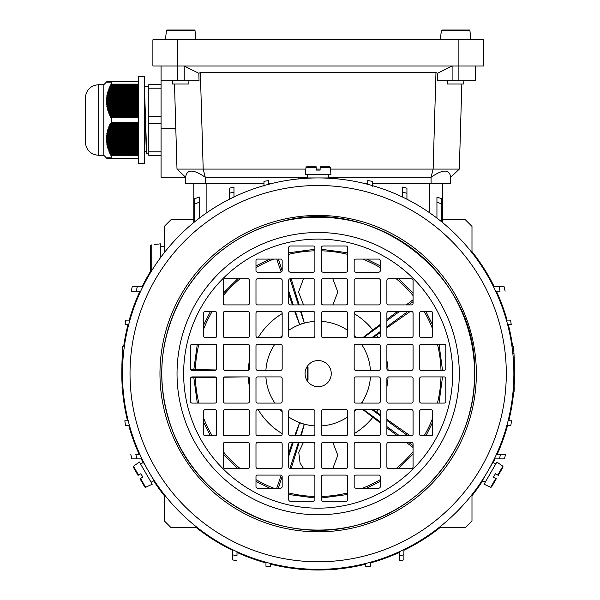 <?xml version="1.0" encoding="UTF-8"?>
<svg xmlns="http://www.w3.org/2000/svg" width="600" height="600" viewBox="0 0 600 600"><rect width="100%" height="100%" fill="white"/><g stroke="black" fill="none" stroke-linecap="round" stroke-linejoin="round"><path stroke-width="0.9" d="M193.8 219.817L170.887 219.817L164.34 226.365L164.34 252.63M164.34 494.64L164.34 520.912L170.887 527.452L197.16 527.452M439.162 527.452L465.435 527.452L471.982 520.912L471.982 494.64M504.472 458.888A366.548 366.548 0 0 0 505.537 454.312L500.505 454.312L505.537 454.312A366.548 366.548 0 0 1 504.472 458.888L494.325 458.888M139.852 454.312L135.817 454.312A361.635 361.635 0 0 0 136.898 458.888L141.998 458.888M136.898 458.888L131.85 458.888A366.548 366.548 0 0 1 130.785 454.312A366.548 366.548 0 0 0 131.85 458.888M193.8 222.525L193.8 183.817M442.522 183.817L442.522 222.525M132.285 286.582A366.548 366.548 0 0 0 131.197 291.165L136.238 291.165L131.197 291.165A366.548 366.548 0 0 1 132.285 286.582L142.882 286.582M495.645 291.165L500.085 291.165A361.635 361.635 0 0 0 498.982 286.582L493.44 286.582M498.982 286.582L504.037 286.582A366.548 366.548 0 0 1 505.125 291.165A366.548 366.548 0 0 0 504.037 286.582M403.905 549.562L403.905 559.83A366.548 366.548 0 0 1 399.322 560.903L399.322 555.862L399.322 560.903A366.548 366.548 0 0 0 403.905 559.83M304.087 568.838L304.087 569.73L304.087 568.838M299.505 569.528A366.548 366.548 0 0 0 304.087 569.73A366.548 366.548 0 0 1 299.505 569.528L299.505 568.455M336.817 568.455L336.817 569.528A366.548 366.548 0 0 1 332.235 569.73L332.235 568.838L332.235 569.73A366.548 366.548 0 0 0 336.817 569.528M232.417 549.562L232.417 554.775A361.635 361.635 0 0 0 237 555.862L237 551.722M232.417 559.83A366.548 366.548 0 0 0 237 560.903A366.548 366.548 0 0 1 232.417 559.83L232.417 554.775M270.54 563.467L270.54 566.895L270.54 563.467M265.965 566.265A366.548 366.548 0 0 0 270.54 566.895A366.548 366.548 0 0 1 265.965 566.265L265.965 562.252M399.322 551.722L399.322 555.862A361.635 361.635 0 0 0 403.905 554.775M365.782 563.467L365.782 566.895L365.782 563.467M370.365 562.252L370.365 566.265A366.548 366.548 0 0 1 365.782 566.895A366.548 366.548 0 0 0 370.365 566.265M137.34 286.582A361.635 361.635 0 0 0 136.238 291.165L140.678 291.165M128.67 324.712L125.078 324.712L128.67 324.712M125.722 320.13A366.548 366.548 0 0 0 125.078 324.712A366.548 366.548 0 0 1 125.722 320.13L129.907 320.13M507.653 324.712L511.245 324.712L507.653 324.712M506.415 320.13L510.6 320.13A366.548 366.548 0 0 1 511.245 324.712A366.548 366.548 0 0 0 510.6 320.13M122.4 352.688L122.347 353.61M122.58 349.673L122.67 348.397L122.58 349.673M122.812 346.403L122.34 353.67L123.472 353.67M122.183 356.895L121.882 365.782L122.123 358.252L123.06 358.252L122.123 358.252L121.882 365.782L122.61 365.782M122.235 355.733L122.205 356.347M121.882 365.782L122.123 358.178M122.145 357.735L122.167 357.202M122.19 356.685L122.212 356.13M122.257 355.207L122.288 354.63M122.34 353.67A366.548 366.548 0 0 0 122.123 358.252A366.548 366.548 0 0 1 122.34 353.67L122.227 355.965M124.395 346.147L122.828 346.147M129.405 425.347L125.46 425.347A366.548 366.548 0 0 1 124.837 420.765L128.212 420.765L124.837 420.765A366.548 366.548 0 0 0 125.46 425.347M123.3 391.8L122.25 391.8A366.548 366.548 0 0 1 122.047 387.217L122.925 387.217L122.047 387.217A366.548 366.548 0 0 0 122.25 391.8M514.072 391.8A366.548 366.548 0 0 0 514.275 387.217L513.398 387.217L514.275 387.217A366.548 366.548 0 0 1 514.072 391.8L513.023 391.8M510.862 425.347A366.548 366.548 0 0 0 511.485 420.765L508.11 420.765L511.485 420.765A366.548 366.548 0 0 1 510.862 425.347L506.918 425.347M511.928 346.147L513.495 346.147L513.982 353.67A366.548 366.548 0 0 1 514.2 358.252L514.2 358.178M513.923 352.688L513.975 353.61M513.743 349.673L513.653 348.397L513.743 349.673M512.85 353.67L513.982 353.67A366.548 366.548 0 0 1 514.2 358.252L513.263 358.252L514.2 358.252L514.44 365.782L514.118 356.347M514.14 356.895L513.982 353.67M514.178 357.735L514.155 357.202M514.132 356.685L514.11 356.13M514.065 355.207L514.035 354.63M514.44 365.782L513.713 365.782M499.425 458.888A361.635 361.635 0 0 0 500.505 454.312L496.47 454.312M471.982 252.63L471.982 226.365L465.435 219.817L442.522 219.817M441.525 203.873A361.635 361.635 0 0 0 436.942 202.245L436.942 197.055A366.548 366.548 0 0 1 441.525 198.66L441.525 221.708M436.942 202.245L436.942 218.1M199.38 202.245A361.635 361.635 0 0 0 194.798 203.873L194.798 198.66A366.548 366.548 0 0 1 199.38 197.055L199.38 218.1M194.798 203.873L194.798 221.708M333.165 178.5L333.165 177.578A366.548 366.548 0 0 1 337.748 177.795L337.748 178.913M263.985 186.262L263.985 181.297A366.548 366.548 0 0 1 268.56 180.645L268.56 184.32M406.935 193.245A361.635 361.635 0 0 0 402.353 192.12L402.353 187.072A366.548 366.548 0 0 1 406.935 188.183L406.935 199.222M402.353 192.12L402.353 196.965M298.575 178.913L298.575 177.795A366.548 366.548 0 0 1 303.157 177.578L303.157 178.5M367.763 184.32L367.763 180.645A366.548 366.548 0 0 1 372.345 181.297L372.345 186.262M233.97 192.12A361.635 361.635 0 0 0 229.388 193.245L229.388 188.183A366.548 366.548 0 0 1 233.97 187.072L233.97 196.965M229.388 193.245L229.388 199.222M306.825 380.183L308.017 380.183L308.017 367.087L306.825 367.087M198.877 344.183A122.865 122.865 0 0 0 195.36 369.63L190.748 369.548M273.72 259.087A122.865 122.865 0 0 0 255.983 267.668M240.135 278.73A122.865 122.865 0 0 0 223.252 295.612M212.19 311.452A122.865 122.865 0 0 0 203.618 329.197M216.157 377.325L195.36 377.647A122.865 122.865 0 0 0 198.877 403.088M203.618 418.08A122.865 122.865 0 0 0 212.19 435.817M223.252 451.665A122.865 122.865 0 0 0 240.135 468.548M255.983 479.603A122.865 122.865 0 0 0 273.72 488.183M195.36 377.647L193.83 377.715L197.303 403.088M413.07 295.612A122.865 122.865 0 0 0 396.188 278.73M380.34 267.668A122.865 122.865 0 0 0 362.603 259.087M347.618 254.355A122.865 122.865 0 0 0 321.435 250.815M314.888 250.815A122.865 122.865 0 0 0 288.705 254.355M424.132 435.817A122.865 122.865 0 0 0 432.705 418.08M437.445 403.088A122.865 122.865 0 0 0 440.985 376.913M440.985 370.365A122.865 122.865 0 0 0 437.445 344.183M432.705 329.197A122.865 122.865 0 0 0 424.132 311.452M243.015 370.365L223.95 370.072M216.157 369.952L195.36 369.63M282.165 313.635A69.975 69.975 0 0 0 258.157 337.635M249.435 360.495A69.975 69.975 0 0 0 248.265 370.298M292.418 304.913L288.705 294.06M281.175 272.048L276.743 259.087M248.265 376.98A69.975 69.975 0 0 0 249.435 386.783M258.157 409.635A69.975 69.975 0 0 0 282.165 433.635M243.015 376.913L223.95 377.205M292.418 442.365L288.705 453.217M281.175 475.23L276.743 488.183M303.525 304.913L298.515 292.035L303.532 278.73M332.798 278.73L337.815 291.983L332.925 304.763M362.858 337.635L372.832 329.97A69.975 69.975 0 0 0 354.165 313.635M372.832 329.97L380.34 324.337M386.888 319.425L397.507 311.452M406.23 304.913L413.07 299.775M299.205 304.913L291.142 278.73M378.165 337.635A69.975 69.975 0 0 0 376.59 335.13L380.34 332.49M386.888 327.885L410.257 311.452M372.998 409.635L376.59 412.14A69.975 69.975 0 0 0 378.165 409.635M386.888 386.783A69.975 69.975 0 0 0 388.058 376.98M388.058 370.298A69.975 69.975 0 0 0 386.888 360.495M376.59 412.14L380.34 414.78M386.888 419.385L410.257 435.817M193.83 377.73L190.748 377.73M288.705 492.915A122.865 122.865 0 0 0 314.888 496.455M321.435 496.455A122.865 122.865 0 0 0 347.618 492.915M362.603 488.183A122.865 122.865 0 0 0 380.34 479.603M396.188 468.548A122.865 122.865 0 0 0 413.07 451.665M354.165 433.635A69.975 69.975 0 0 0 372.832 417.308L380.34 422.94M332.798 442.365L337.808 455.235L332.79 468.548M303.525 468.548L300.06 463.065L298.755 452.265L303.39 442.515M299.205 442.365L291.142 468.548M386.888 427.853L397.507 435.817M406.23 442.365L413.07 447.495M314.888 321.375A52.365 52.365 0 0 0 288.705 330.345M282.165 335.61A52.365 52.365 0 0 0 280.132 337.635M274.868 344.183A52.365 52.365 0 0 0 265.897 370.365M265.897 376.913A52.365 52.365 0 0 0 274.868 403.088M280.132 409.635A52.365 52.365 0 0 0 282.165 411.66M288.705 416.933A52.365 52.365 0 0 0 314.888 425.895M321.435 425.895A52.365 52.365 0 0 0 347.618 416.933M354.165 411.66A52.365 52.365 0 0 0 356.19 409.635M361.455 403.088A52.365 52.365 0 0 0 370.425 376.913M370.425 370.365A52.365 52.365 0 0 0 361.455 344.183M356.19 337.635A52.365 52.365 0 0 0 354.165 335.61M347.618 330.345A52.365 52.365 0 0 0 321.435 321.375M362.88 344.183L362.032 344.798A52.5 52.5 0 0 0 361.62 344.183M362.032 344.798L363.188 344.183M372.998 337.635L376.59 335.13M361.62 403.088A52.5 52.5 0 0 0 362.032 402.472L363.188 403.088M362.858 409.635L372.832 417.308M295.38 435.817L299.618 422.752A52.5 52.5 0 0 0 304.29 424.268L301.2 435.817M299.618 422.752L294.668 435.817M300.54 311.452L304.29 323.002A52.5 52.5 0 0 0 299.618 324.517L294.668 311.452M304.29 323.002L301.2 311.452M307.365 380.183L307.365 367.087M413.07 445.627L408.577 442.365M399.57 435.817L386.888 426.6M380.34 421.845L363.532 409.635M407.925 435.817L386.888 420.533M380.34 415.778L371.888 409.635M362.88 403.088L362.032 402.472M407.925 311.452L386.888 326.737M380.34 331.493L371.888 337.635M413.07 301.65L408.577 304.913M399.57 311.452L386.888 320.67M380.34 325.425L363.532 337.635M289.92 278.782L298.41 304.913M278.362 259.087L282.15 270.743M288.705 290.925L293.25 304.913M295.38 311.452L299.618 324.517M278.362 488.183L282.15 476.528M288.705 456.345L293.25 442.365M289.92 468.487L298.41 442.365M300.54 435.817L304.29 424.268M388.522 370.365A1.635 1.635 0 0 1 386.888 368.73L386.888 345.817A1.635 1.635 0 0 1 388.522 344.183L411.435 344.183A1.635 1.635 0 0 1 413.07 345.817L413.07 368.73A1.635 1.635 0 0 1 411.435 370.365L388.522 370.365M255.983 313.087L255.983 336A1.635 1.635 0 0 0 257.618 337.635L280.522 337.635A1.635 1.635 0 0 0 282.165 336L282.165 313.087A1.635 1.635 0 0 0 280.522 311.452L257.618 311.452A1.635 1.635 0 0 0 255.983 313.087M355.8 370.365A1.635 1.635 0 0 1 354.165 368.73L354.165 345.817A1.635 1.635 0 0 1 355.8 344.183L378.705 344.183A1.635 1.635 0 0 1 380.34 345.817L380.34 368.73A1.635 1.635 0 0 1 378.705 370.365L355.8 370.365M419.618 378.548L419.618 401.452A1.635 1.635 0 0 0 421.252 403.088L444.165 403.088A1.635 1.635 0 0 0 445.8 401.452L445.8 378.548A1.635 1.635 0 0 0 444.165 376.913L421.252 376.913A1.635 1.635 0 0 0 419.618 378.548M255.983 345.817L255.983 368.73A1.635 1.635 0 0 0 257.618 370.365L280.522 370.365A1.635 1.635 0 0 0 282.165 368.73L282.165 345.817A1.635 1.635 0 0 0 280.522 344.183L257.618 344.183A1.635 1.635 0 0 0 255.983 345.817M421.252 370.365A1.635 1.635 0 0 1 419.618 368.73L419.618 345.817A1.635 1.635 0 0 1 421.252 344.183L444.165 344.183A1.635 1.635 0 0 1 445.8 345.817L445.8 368.73A1.635 1.635 0 0 1 444.165 370.365L421.252 370.365M223.252 345.817L223.252 368.73A1.635 1.635 0 0 0 224.888 370.365L247.8 370.365A1.635 1.635 0 0 0 249.435 368.73L249.435 345.817A1.635 1.635 0 0 0 247.8 344.183L224.888 344.183A1.635 1.635 0 0 0 223.252 345.817M190.523 345.817L190.523 368.73A1.635 1.635 0 0 0 192.165 370.365L215.07 370.365A1.635 1.635 0 0 0 216.705 368.73L216.705 345.817A1.635 1.635 0 0 0 215.07 344.183L192.165 344.183A1.635 1.635 0 0 0 190.523 345.817M257.618 435.817A1.635 1.635 0 0 1 255.983 434.183L255.983 411.27A1.635 1.635 0 0 1 257.618 409.635L280.522 409.635A1.635 1.635 0 0 1 282.165 411.27L282.165 434.183A1.635 1.635 0 0 1 280.522 435.817L257.618 435.817M257.618 403.088A1.635 1.635 0 0 1 255.983 401.452L255.983 378.548A1.635 1.635 0 0 1 257.618 376.913L280.522 376.913A1.635 1.635 0 0 1 282.165 378.548L282.165 401.452A1.635 1.635 0 0 1 280.522 403.088L257.618 403.088M224.888 403.088A1.635 1.635 0 0 1 223.252 401.452L223.252 378.548A1.635 1.635 0 0 1 224.888 376.913L247.8 376.913A1.635 1.635 0 0 1 249.435 378.548L249.435 401.452A1.635 1.635 0 0 1 247.8 403.088L224.888 403.088M354.165 378.548L354.165 401.452A1.635 1.635 0 0 0 355.8 403.088L378.705 403.088A1.635 1.635 0 0 0 380.34 401.452L380.34 378.548A1.635 1.635 0 0 0 378.705 376.913L355.8 376.913A1.635 1.635 0 0 0 354.165 378.548M290.34 501.27A1.635 1.635 0 0 1 288.705 499.635L288.705 476.73A1.635 1.635 0 0 1 290.34 475.088L313.252 475.088A1.635 1.635 0 0 1 314.888 476.73L314.888 499.635A1.635 1.635 0 0 1 313.252 501.27L290.34 501.27M354.165 476.73L354.165 486.548A1.635 1.635 0 0 0 355.8 488.183L378.705 488.183A1.635 1.635 0 0 0 380.34 486.548L380.34 476.73A1.635 1.635 0 0 0 378.705 475.088L355.8 475.088A1.635 1.635 0 0 0 354.165 476.73M205.252 435.817A1.635 1.635 0 0 1 203.618 434.183L203.618 411.27A1.635 1.635 0 0 1 205.252 409.635L215.07 409.635A1.635 1.635 0 0 1 216.705 411.27L216.705 434.183A1.635 1.635 0 0 1 215.07 435.817L205.252 435.817M354.165 411.27L354.165 434.183A1.635 1.635 0 0 0 355.8 435.817L378.705 435.817A1.635 1.635 0 0 0 380.34 434.183L380.34 411.27A1.635 1.635 0 0 0 378.705 409.635L355.8 409.635A1.635 1.635 0 0 0 354.165 411.27M321.435 411.27L321.435 434.183A1.635 1.635 0 0 0 323.07 435.817L345.983 435.817A1.635 1.635 0 0 0 347.618 434.183L347.618 411.27A1.635 1.635 0 0 0 345.983 409.635L323.07 409.635A1.635 1.635 0 0 0 321.435 411.27M288.705 313.087L288.705 336A1.635 1.635 0 0 0 290.34 337.635L313.252 337.635A1.635 1.635 0 0 0 314.888 336L314.888 313.087A1.635 1.635 0 0 0 313.252 311.452L290.34 311.452A1.635 1.635 0 0 0 288.705 313.087M255.983 280.365L255.983 303.27A1.635 1.635 0 0 0 257.618 304.913L280.522 304.913A1.635 1.635 0 0 0 282.165 303.27L282.165 280.365A1.635 1.635 0 0 0 280.522 278.73L257.618 278.73A1.635 1.635 0 0 0 255.983 280.365M288.705 247.635L288.705 270.548A1.635 1.635 0 0 0 290.34 272.183L313.252 272.183A1.635 1.635 0 0 0 314.888 270.548L314.888 247.635A1.635 1.635 0 0 0 313.252 246L290.34 246A1.635 1.635 0 0 0 288.705 247.635M355.8 304.913A1.635 1.635 0 0 1 354.165 303.27L354.165 280.365A1.635 1.635 0 0 1 355.8 278.73L378.705 278.73A1.635 1.635 0 0 1 380.34 280.365L380.34 303.27A1.635 1.635 0 0 1 378.705 304.913L355.8 304.913M388.522 304.913A1.635 1.635 0 0 1 386.888 303.27L386.888 280.365A1.635 1.635 0 0 1 388.522 278.73L411.435 278.73A1.635 1.635 0 0 1 413.07 280.365L413.07 303.27A1.635 1.635 0 0 1 411.435 304.913L388.522 304.913M255.983 260.73L255.983 270.548A1.635 1.635 0 0 0 257.618 272.183L280.522 272.183A1.635 1.635 0 0 0 282.165 270.548L282.165 260.73A1.635 1.635 0 0 0 280.522 259.087L257.618 259.087A1.635 1.635 0 0 0 255.983 260.73M323.07 304.913A1.635 1.635 0 0 1 321.435 303.27L321.435 280.365A1.635 1.635 0 0 1 323.07 278.73L345.983 278.73A1.635 1.635 0 0 1 347.618 280.365L347.618 303.27A1.635 1.635 0 0 1 345.983 304.913L323.07 304.913M421.252 337.635A1.635 1.635 0 0 1 419.618 336L419.618 313.087A1.635 1.635 0 0 1 421.252 311.452L431.07 311.452A1.635 1.635 0 0 1 432.705 313.087L432.705 336A1.635 1.635 0 0 1 431.07 337.635L421.252 337.635M323.07 337.635A1.635 1.635 0 0 1 321.435 336L321.435 313.087A1.635 1.635 0 0 1 323.07 311.452L345.983 311.452A1.635 1.635 0 0 1 347.618 313.087L347.618 336A1.635 1.635 0 0 1 345.983 337.635L323.07 337.635M323.07 272.183A1.635 1.635 0 0 1 321.435 270.548L321.435 247.635A1.635 1.635 0 0 1 323.07 246L345.983 246A1.635 1.635 0 0 1 347.618 247.635L347.618 270.548A1.635 1.635 0 0 1 345.983 272.183L323.07 272.183M355.8 272.183A1.635 1.635 0 0 1 354.165 270.548L354.165 260.73A1.635 1.635 0 0 1 355.8 259.087L378.705 259.087A1.635 1.635 0 0 1 380.34 260.73L380.34 270.548A1.635 1.635 0 0 1 378.705 272.183L355.8 272.183M223.252 280.365L223.252 303.27A1.635 1.635 0 0 0 224.888 304.913L247.8 304.913A1.635 1.635 0 0 0 249.435 303.27L249.435 280.365A1.635 1.635 0 0 0 247.8 278.73L224.888 278.73A1.635 1.635 0 0 0 223.252 280.365M288.705 280.365L288.705 303.27A1.635 1.635 0 0 0 290.34 304.913L313.252 304.913A1.635 1.635 0 0 0 314.888 303.27L314.888 280.365A1.635 1.635 0 0 0 313.252 278.73L290.34 278.73A1.635 1.635 0 0 0 288.705 280.365M388.522 337.635A1.635 1.635 0 0 1 386.888 336L386.888 313.087A1.635 1.635 0 0 1 388.522 311.452L411.435 311.452A1.635 1.635 0 0 1 413.07 313.087L413.07 336A1.635 1.635 0 0 1 411.435 337.635L388.522 337.635M355.8 337.635A1.635 1.635 0 0 1 354.165 336L354.165 313.087A1.635 1.635 0 0 1 355.8 311.452L378.705 311.452A1.635 1.635 0 0 1 380.34 313.087L380.34 336A1.635 1.635 0 0 1 378.705 337.635L355.8 337.635M257.618 488.183A1.635 1.635 0 0 1 255.983 486.548L255.983 476.73A1.635 1.635 0 0 1 257.618 475.088L280.522 475.088A1.635 1.635 0 0 1 282.165 476.73L282.165 486.548A1.635 1.635 0 0 1 280.522 488.183L257.618 488.183M224.888 468.548A1.635 1.635 0 0 1 223.252 466.912L223.252 444A1.635 1.635 0 0 1 224.888 442.365L247.8 442.365A1.635 1.635 0 0 1 249.435 444L249.435 466.912A1.635 1.635 0 0 1 247.8 468.548L224.888 468.548M354.165 444L354.165 466.912A1.635 1.635 0 0 0 355.8 468.548L378.705 468.548A1.635 1.635 0 0 0 380.34 466.912L380.34 444A1.635 1.635 0 0 0 378.705 442.365L355.8 442.365A1.635 1.635 0 0 0 354.165 444M386.888 411.27L386.888 434.183A1.635 1.635 0 0 0 388.522 435.817L411.435 435.817A1.635 1.635 0 0 0 413.07 434.183L413.07 411.27A1.635 1.635 0 0 0 411.435 409.635L388.522 409.635A1.635 1.635 0 0 0 386.888 411.27M321.435 476.73L321.435 499.635A1.635 1.635 0 0 0 323.07 501.27L345.983 501.27A1.635 1.635 0 0 0 347.618 499.635L347.618 476.73A1.635 1.635 0 0 0 345.983 475.088L323.07 475.088A1.635 1.635 0 0 0 321.435 476.73M290.34 435.817A1.635 1.635 0 0 1 288.705 434.183L288.705 411.27A1.635 1.635 0 0 1 290.34 409.635L313.252 409.635A1.635 1.635 0 0 1 314.888 411.27L314.888 434.183A1.635 1.635 0 0 1 313.252 435.817L290.34 435.817M224.888 435.817A1.635 1.635 0 0 1 223.252 434.183L223.252 411.27A1.635 1.635 0 0 1 224.888 409.635L247.8 409.635A1.635 1.635 0 0 1 249.435 411.27L249.435 434.183A1.635 1.635 0 0 1 247.8 435.817L224.888 435.817M257.618 468.548A1.635 1.635 0 0 1 255.983 466.912L255.983 444A1.635 1.635 0 0 1 257.618 442.365L280.522 442.365A1.635 1.635 0 0 1 282.165 444L282.165 466.912A1.635 1.635 0 0 1 280.522 468.548L257.618 468.548M192.165 403.088A1.635 1.635 0 0 1 190.523 401.452L190.523 378.548A1.635 1.635 0 0 1 192.165 376.913L215.07 376.913A1.635 1.635 0 0 1 216.705 378.548L216.705 401.452A1.635 1.635 0 0 1 215.07 403.088L192.165 403.088M386.888 444L386.888 466.912A1.635 1.635 0 0 0 388.522 468.548L411.435 468.548A1.635 1.635 0 0 0 413.07 466.912L413.07 444A1.635 1.635 0 0 0 411.435 442.365L388.522 442.365A1.635 1.635 0 0 0 386.888 444M419.618 411.27L419.618 434.183A1.635 1.635 0 0 0 421.252 435.817L431.07 435.817A1.635 1.635 0 0 0 432.705 434.183L432.705 411.27A1.635 1.635 0 0 0 431.07 409.635L421.252 409.635A1.635 1.635 0 0 0 419.618 411.27M290.34 468.548A1.635 1.635 0 0 1 288.705 466.912L288.705 444A1.635 1.635 0 0 1 290.34 442.365L313.252 442.365A1.635 1.635 0 0 1 314.888 444L314.888 466.912A1.635 1.635 0 0 1 313.252 468.548L290.34 468.548M321.435 444L321.435 466.912A1.635 1.635 0 0 0 323.07 468.548L345.983 468.548A1.635 1.635 0 0 0 347.618 466.912L347.618 444A1.635 1.635 0 0 0 345.983 442.365L323.07 442.365A1.635 1.635 0 0 0 321.435 444M386.888 378.548L386.888 401.452A1.635 1.635 0 0 0 388.522 403.088L411.435 403.088A1.635 1.635 0 0 0 413.07 401.452L413.07 378.548A1.635 1.635 0 0 0 411.435 376.913L388.522 376.913A1.635 1.635 0 0 0 386.888 378.548M305.07 373.635A13.087 13.087 0 0 0 324.705 384.975A13.087 13.087 0 0 0 324.705 362.303A13.087 13.087 0 0 0 305.07 373.635M223.252 313.087L223.252 336A1.635 1.635 0 0 0 224.888 337.635L247.8 337.635A1.635 1.635 0 0 0 249.435 336L249.435 313.087A1.635 1.635 0 0 0 247.8 311.452L224.888 311.452A1.635 1.635 0 0 0 223.252 313.087M203.618 313.087L203.618 336A1.635 1.635 0 0 0 205.252 337.635L215.07 337.635A1.635 1.635 0 0 0 216.705 336L216.705 313.087A1.635 1.635 0 0 0 215.07 311.452L205.252 311.452A1.635 1.635 0 0 0 203.618 313.087M513.87 373.635A195.712 195.712 0 0 0 220.305 204.15A195.712 195.712 0 0 0 220.305 543.127A195.712 195.712 0 0 0 513.87 373.635M143.032 461.002L142.725 460.388M142.56 460.043L145.86 466.447M151.178 475.71C156.847 484.627 156.847 484.627 151.178 475.71M154.928 481.605L154.132 480.39M153.532 479.467L152.843 478.388M152.145 477.27L151.733 476.79M481.388 481.62L481.005 482.19M480.795 482.505L484.688 476.452M490.05 467.205C494.94 457.845 494.94 457.845 490.05 467.205M493.283 461.018L492.63 462.308M492.127 463.298L490.71 466.192M313.252 177.99C302.7 178.44 302.7 178.44 313.252 177.99M305.19 178.358L305.572 178.335M306.278 178.29L307.725 178.208M308.827 178.148L310.103 178.095M311.423 178.042L312.038 177.93M330.067 178.29L330.75 178.335M331.132 178.358L323.94 178.012M184.215 80.73L184.215 66L198.855 73.32L199.028 80.73L161.07 80.73L161.07 128.183L175.8 128.183M475.252 66L475.252 80.73L458.888 80.73L458.888 66L483.435 66L483.435 39.818L152.887 39.818L152.887 66L458.888 66L458.888 39.818M452.107 80.73L452.107 66L437.467 73.32L437.295 80.73L458.888 80.73M198.855 73.32L200.355 72.547L203.197 169.087L205.252 177.27C193.35 169.058 186.803 169.058 185.618 177.27L161.07 177.27L161.07 128.183M161.07 80.73L161.07 66M185.618 177.27L185.618 183.817L185.618 177.27L177 169.087L174.495 84M200.355 72.547L435.967 72.547L437.467 73.32M177 169.087L305.85 169.087M316.2 169.087L320.123 169.087M330.472 169.087L433.125 169.087L435.967 72.547M450.705 177.27C449.52 169.058 442.972 169.058 431.07 177.27L433.125 169.087L459.322 169.087L450.705 177.27L450.705 183.817L372.345 183.817M461.827 84L459.322 169.087M185.618 183.817L205.252 183.817L205.252 177.27L307.605 177.27M328.688 177.27L431.07 177.27L431.07 183.817M205.252 183.817L263.985 183.817M268.56 183.817L270.502 183.817M365.82 183.817L367.763 183.817M165.458 39.818L166.395 30.6L167.055 30L194.498 30.015M166.972 30.008L166.395 30.6L167.055 30L166.395 30.6L166.102 33.93L166.395 30.6L167.055 30L194.355 30L195.015 30.6L195.308 33.93L195.015 30.6L194.355 30L195.015 30.6L166.41 30.525M194.993 30.473L194.355 30L167.055 30L194.355 30M195.96 39.818L195.015 30.6M172.523 80.73L172.523 84L188.887 84L188.887 80.73M440.362 39.818L441.308 30.6L441.967 30L469.41 30.015M441.885 30.008L441.308 30.6L441.967 30L441.308 30.6L441.015 33.93L441.308 30.6L441.967 30L469.268 30L469.928 30.6L470.22 33.93L469.928 30.6L469.268 30L469.928 30.6L441.315 30.525M469.905 30.473L469.268 30L441.967 30L469.268 30M470.865 39.818L469.928 30.6M447.435 80.73L447.435 84L463.8 84L463.8 80.73M138.57 163.462L138.57 76.537L144.705 76.537L144.705 163.462L138.57 163.462M85.485 96.352L85.485 96.352C86.97 89.168 91.365 85.29 98.677 84.713L98.677 155.288C91.365 154.71 86.97 150.833 85.485 143.648L85.485 96.352C86.97 89.168 91.365 85.29 98.677 84.713L103.8 84.713L103.8 155.288L106.868 158.355L111.278 158.355L110.82 157.837L110.37 157.837L110.835 158.355M138.57 136.072L107.032 136.072L106.95 136.965L138.57 136.965M108.458 82.162L108.938 81.645L138.57 81.645M138.57 88.867L109.275 88.867L108.938 89.752L138.57 89.752M138.57 92.407L108.075 92.407L107.843 93.293L138.57 93.293M138.57 143.16L107.137 143.16L107.273 144.045L138.57 144.045M106.935 82.162L107.438 81.645L108.938 81.645M138.57 113.67L109.635 113.67L110.01 114.555L138.57 114.555M138.57 87.983L109.635 87.983L110.01 87.097L138.57 87.097M138.57 86.213L110.415 86.213L110.835 85.328L138.57 85.328M138.57 91.523L108.337 91.523L108.63 90.637L138.57 90.637M138.57 139.62L106.868 139.62L106.898 140.505L138.57 140.505M138.57 148.477L108.337 148.477L108.63 149.363L138.57 149.363M138.57 95.955L107.273 95.955L107.137 96.84L138.57 96.84M138.57 153.788L110.415 153.788L110.835 154.672L138.57 154.672M138.57 138.735L106.868 138.735L106.898 137.85L138.57 137.85M107.438 81.645L106.358 82.162L106.868 81.645M138.57 103.035L106.95 103.035L107.032 103.927L138.57 103.927M138.57 147.593L108.075 147.593L107.843 146.708L138.57 146.708M138.57 155.565L111.278 155.565L138.57 155.873M138.57 132.532L107.625 132.532L107.438 133.417L138.57 133.417M138.57 112.778L109.275 112.778L108.938 111.892L138.57 111.892M138.57 127.222L109.275 127.222L108.938 128.108L138.57 128.108M138.57 131.648L107.843 131.648L108.075 130.762L138.57 130.762M138.57 106.583L107.438 106.583L107.625 107.468L138.57 107.468M138.57 152.903L110.01 152.903L109.635 152.017L138.57 152.017M138.57 126.33L109.635 126.33L110.01 125.445L138.57 125.445M138.57 97.725L107.032 97.725L106.95 98.61L138.57 98.61M138.57 129.877L108.337 129.877L108.63 128.993L138.57 128.993M138.57 135.188L107.137 135.188L107.273 134.303L138.57 134.303M138.57 105.698L107.273 105.698L107.137 104.812L138.57 104.812M138.57 142.275L107.032 142.275L106.95 141.39L138.57 141.39M138.57 117.21L111.278 117.21L138.57 117.517M138.57 151.132L109.275 151.132L108.938 150.248L138.57 150.248M138.57 102.15L106.898 102.15L106.868 101.265L138.57 101.265M138.57 111.007L108.63 111.007L108.337 110.123L138.57 110.123M138.57 145.822L107.625 145.822L107.438 144.93L138.57 144.93M138.57 116.325L110.835 116.325L110.415 115.44L138.57 115.44M138.57 100.38L106.868 100.38L106.898 99.495L138.57 99.495M138.57 124.56L110.415 124.56L110.835 123.675L138.57 123.675M138.57 109.238L108.075 109.238L107.843 108.352L138.57 108.352M138.57 95.07L107.438 95.07L107.625 94.177L138.57 94.177M138.57 122.483L111.442 122.483L111.442 117.517M138.57 116.58L110.37 116.58L110.82 117.465L111.278 117.21M110.37 116.58L110.835 116.325M138.57 114.81L109.538 114.81L109.95 115.695L110.415 115.44M109.538 114.81L110.01 114.555M138.57 113.04L108.795 113.04L109.155 113.925L109.635 113.67M108.795 113.04L109.275 112.778M138.57 111.262L108.142 111.262L108.458 112.148L108.938 111.892M108.142 111.262L108.63 111.007M138.57 109.493L107.58 109.493L107.85 110.377L108.337 110.123M107.58 109.493L108.075 109.238M138.57 107.722L107.123 107.722L107.34 108.608L107.843 108.352M107.123 107.722L107.625 107.468M138.57 105.953L106.77 105.953L106.935 106.837L107.438 106.583M106.77 105.953L107.273 105.698M138.57 104.183L106.523 104.183L106.635 105.067L107.137 104.812M106.523 104.183L107.032 103.927M138.57 102.405L106.387 102.405L106.44 103.297L106.95 103.035M106.387 102.405L106.898 102.15M138.57 100.635L106.358 100.635L106.358 101.52L106.868 101.265M106.358 100.635L106.868 100.38M138.57 98.865L106.44 98.865L106.387 99.75L106.898 99.495M106.44 98.865L106.95 98.61M138.57 97.095L106.635 97.095L106.523 97.98L107.032 97.725M106.635 97.095L107.137 96.84M138.57 95.325L106.935 95.325L106.77 96.21L107.273 95.955M106.935 95.325L107.438 95.07M138.57 93.547L107.34 93.547L107.123 94.44L107.625 94.177M107.34 93.547L107.843 93.293M138.57 91.778L107.85 91.778L107.58 92.662L108.075 92.407M107.85 91.778L108.337 91.523M138.57 90.008L108.458 90.008L108.142 90.892L108.63 90.637M108.458 90.008L108.938 89.752M138.57 88.238L109.155 88.238L108.795 89.123L109.275 88.867M109.155 88.238L109.635 87.983M138.57 86.468L109.95 86.468L109.538 87.352L110.01 87.097M109.95 86.468L110.415 86.213M138.57 84.698L110.82 84.698L110.37 85.582L110.835 85.328M110.82 84.698L111.442 84.127L111.442 81.645M110.82 82.162L111.278 81.645M110.37 82.162L110.835 81.645M109.95 82.162L110.415 81.645M109.538 82.162L110.01 81.645M109.155 82.162L109.635 81.645M108.795 82.162L109.275 81.645M108.142 82.162L108.63 81.645M107.85 82.162L108.337 81.645M107.58 82.162L108.075 81.645M107.34 82.162L107.843 81.645M107.123 82.162L107.625 81.645M106.77 82.162L107.273 81.645M106.635 82.162L107.137 81.645M106.523 82.162L107.032 81.645M106.44 82.162L106.95 81.645M106.387 82.162L106.898 81.645M138.57 158.355L111.442 158.355L111.39 156.368M106.358 157.837L106.868 158.355M106.387 157.837L106.898 158.355M106.44 157.837L106.95 158.355M106.523 157.837L107.032 158.355M106.635 157.837L107.137 158.355M106.77 157.837L107.273 158.355M106.935 157.837L107.438 158.355M107.123 157.837L107.625 158.355M107.34 157.837L107.843 158.355M107.58 157.837L108.075 158.355M107.85 157.837L108.337 158.355M108.142 157.837L108.63 158.355M108.458 157.837L108.938 158.355M108.795 157.837L109.275 158.355M109.155 157.837L109.635 158.355M109.538 157.837L110.01 158.355M109.95 157.837L110.415 158.355M110.37 157.837L110.82 157.837M138.57 155.303L111.278 155.565M110.82 155.303L110.37 154.417L110.835 154.672M138.57 153.532L110.415 153.788M109.95 153.532L109.538 152.648L110.01 152.903M138.57 151.762L109.635 152.017M109.155 151.762L108.795 150.877L109.275 151.132M138.57 149.993L108.938 150.248M108.458 149.993L108.142 149.108L108.63 149.363M138.57 148.222L108.337 148.477M107.85 148.222L107.58 147.337L108.075 147.593M138.57 146.453L107.843 146.708M107.34 146.453L107.123 145.56L107.625 145.822M138.57 144.675L107.438 144.93M106.935 144.675L106.77 143.79L107.273 144.045M138.57 142.905L107.137 143.16M106.635 142.905L106.523 142.02L107.032 142.275M138.57 141.135L106.95 141.39M106.44 141.135L106.387 140.25L106.898 140.505M138.57 139.365L106.868 139.62M106.358 139.365L106.358 138.48L106.868 138.735M138.57 137.595L106.898 137.85M106.387 137.595L106.44 136.703L106.95 136.965M138.57 135.817L107.032 136.072M106.523 135.817L106.635 134.933L107.137 135.188M138.57 134.047L107.273 134.303M106.77 134.047L106.935 133.163L107.438 133.417M138.57 132.278L107.625 132.532M107.123 132.278L107.34 131.392L107.843 131.648M138.57 130.507L108.075 130.762M107.58 130.507L107.85 129.623L108.337 129.877M138.57 128.738L108.63 128.993M108.142 128.738L108.458 127.852L108.938 128.108M138.57 126.96L109.275 127.222M108.795 126.96L109.155 126.075L109.635 126.33M138.57 125.19L110.01 125.445M109.538 125.19L109.95 124.305L110.415 124.56M138.57 123.42L110.835 123.675M110.37 123.42L111.442 122.483M138.57 122.79L111.278 122.79M138.57 84.435L111.278 84.435M138.57 84.127L111.442 84.127M144.705 94.425L146.685 153.75L148.8 153.75M161.07 88.155L148.8 88.155L148.8 116.46L161.07 116.46M148.8 88.155L148.8 84.615L161.07 84.615M161.07 155.385L148.8 155.385L148.8 151.845L161.07 151.845M161.07 123.54L148.8 123.54L148.8 151.845M148.8 123.54L148.8 116.46M144.705 97.395L146.002 142.613M150.6 245.438L150.6 272.52L150.6 245.438L151.192 244.778L150.6 245.438M160.417 257.798L160.417 243.84L154.523 244.485M307.605 174.653L307.605 177.93L328.673 177.93L328.71 174.653M328.612 174.653L328.673 177.93M316.2 166.8L306.653 166.8L316.2 166.8L316.2 167.4L316.2 166.8M320.123 166.8L329.67 166.8L330.322 167.4L320.123 167.4L320.123 170.07L320.123 167.4M316.2 167.4L316.2 170.07L316.2 167.4L306 167.4L305.362 174.653L330.96 174.653L330.322 167.4M316.2 170.07L320.123 170.07M140.535 478.455L142.852 477.12L140.535 478.455L145.635 487.29L144.788 487.02L140.017 478.755L140.535 478.455L140.017 478.755M138.053 475.357L133.282 467.085L138.053 475.357L140.887 473.715L138.053 475.357M145.635 487.29L152.235 484.207L139.44 462.045L133.47 466.222L138.57 475.058M142.852 477.12L140.887 473.715M151.118 482.265L153.953 480.63L143.415 462.382L140.565 463.995M140.61 464.077L143.415 462.382M497.752 475.058L495.435 473.715L497.752 475.058L502.853 466.222L503.04 467.085L498.27 475.357L497.752 475.058L498.27 475.357M496.305 478.755L491.535 487.02L496.305 478.755L493.47 477.12L496.305 478.755M502.853 466.222L496.882 462.045L484.088 484.207L490.688 487.29L495.787 478.455M495.435 473.715L493.47 477.12M495.765 463.987L492.93 462.353L482.393 480.6L485.213 482.265M485.257 482.175L482.393 480.6M121.8 373.635A196.365 196.365 0 0 1 121.958 365.782A196.365 196.365 0 0 0 122.265 387.217A196.365 196.365 0 0 1 121.8 373.635M123.735 346.147A196.365 196.365 0 0 1 127.988 324.712A196.365 196.365 0 0 0 123.735 346.147M129.233 320.13A196.365 196.365 0 0 1 139.958 291.165A196.365 196.365 0 0 0 129.233 320.13M142.148 286.582A196.365 196.365 0 0 1 150.6 271.26A196.365 196.365 0 0 0 142.148 286.582M471.982 251.58A196.365 196.365 0 0 1 494.175 286.582A196.365 196.365 0 0 0 471.982 251.58M496.365 291.165A196.365 196.365 0 0 1 507.09 320.13A196.365 196.365 0 0 0 496.365 291.165M508.335 324.712A196.365 196.365 0 0 1 512.588 346.147A196.365 196.365 0 0 0 508.335 324.712M514.365 365.782A196.365 196.365 0 0 1 514.058 387.217A196.365 196.365 0 0 0 514.365 365.782M513.683 391.8A196.365 196.365 0 0 1 508.785 420.765A196.365 196.365 0 0 0 513.683 391.8M507.592 425.347A196.365 196.365 0 0 1 497.19 454.312A196.365 196.365 0 0 0 507.592 425.347M495.053 458.888A196.365 196.365 0 0 1 493.245 462.533A196.365 196.365 0 0 0 495.053 458.888M482.715 480.787A196.365 196.365 0 0 1 471.982 495.697A196.365 196.365 0 0 0 482.715 480.787M440.22 527.452A196.365 196.365 0 0 1 403.905 550.29A196.365 196.365 0 0 0 440.22 527.452M399.322 552.442A196.365 196.365 0 0 1 370.365 562.935A196.365 196.365 0 0 0 399.322 552.442M365.782 564.143A196.365 196.365 0 0 1 336.817 569.115A196.365 196.365 0 0 0 365.782 564.143M332.235 569.498A196.365 196.365 0 0 1 304.087 569.498A196.365 196.365 0 0 0 332.235 569.498M299.505 569.115A196.365 196.365 0 0 1 270.54 564.143A196.365 196.365 0 0 0 299.505 569.115M265.965 562.935A196.365 196.365 0 0 1 237 552.442A196.365 196.365 0 0 0 265.965 562.935M232.417 550.29A196.365 196.365 0 0 1 196.103 527.452A196.365 196.365 0 0 0 232.417 550.29M164.34 495.697A196.365 196.365 0 0 1 153.63 480.817A196.365 196.365 0 0 0 164.34 495.697M143.093 462.562A196.365 196.365 0 0 1 141.27 458.888A196.365 196.365 0 0 0 143.093 462.562M139.132 454.312A196.365 196.365 0 0 1 128.73 425.347A196.365 196.365 0 0 0 139.132 454.312M127.538 420.765A196.365 196.365 0 0 1 122.64 391.8A196.365 196.365 0 0 0 127.538 420.765M429.435 212.64L429.435 183.817M206.888 183.817L206.888 212.64M436.942 197.055A366.548 366.548 0 0 1 441.525 198.66M194.798 198.66A366.548 366.548 0 0 1 199.38 197.055M333.165 177.578A366.548 366.548 0 0 1 337.748 177.795M263.985 181.297A366.548 366.548 0 0 1 268.56 180.645M402.353 187.072A366.548 366.548 0 0 1 406.935 188.183M298.575 177.795A366.548 366.548 0 0 1 303.157 177.578M367.763 180.645A366.548 366.548 0 0 1 372.345 181.297M229.388 188.183A366.548 366.548 0 0 1 233.97 187.072M452.692 373.635A134.535 134.535 0 0 0 250.897 257.13A134.535 134.535 0 0 0 250.897 490.147A134.535 134.535 0 0 0 452.692 373.635M459.285 373.635A141.12 141.12 0 0 0 247.597 251.423A141.12 141.12 0 0 0 247.597 495.855A141.12 141.12 0 0 0 459.285 373.635M474.592 373.635A156.428 156.428 0 0 0 239.947 238.163A156.428 156.428 0 0 0 239.947 509.107A156.428 156.428 0 0 0 474.592 373.635C478.11 275.22 373.702 194.235 279.255 222.112C237.825 233.407 205.913 257.37 183.51 294.007C158.76 338.077 155.16 383.82 172.71 431.228C199.365 502.935 283.388 545.745 357.067 525.158C424.71 508.995 475.77 443.16 474.6 373.635M476.355 373.635A158.197 158.197 0 0 0 239.062 236.632A158.197 158.197 0 0 0 239.062 510.638A158.197 158.197 0 0 0 476.355 373.635M506.295 373.635A188.13 188.13 0 0 0 224.093 210.705A188.13 188.13 0 0 0 224.093 536.565A188.13 188.13 0 0 0 506.295 373.635M177.435 39.818L177.435 80.73M151.192 244.778L151.192 271.538M193.83 369.555L197.303 344.183M203.618 325.125L210.42 311.452M223.252 293.22L237.75 278.73M255.983 265.897L269.647 259.087M203.618 422.153L210.42 435.817M223.252 454.05L237.75 468.548M255.983 481.373L269.647 488.183M288.705 252.78L314.888 249.285M321.435 249.285L347.618 252.78M366.675 259.087L380.34 265.897M398.572 278.73L413.07 293.22M425.903 311.452L432.705 325.125M439.02 344.183L442.515 370.365M442.515 376.913L439.02 403.088M432.705 422.153L425.903 435.817M288.705 494.498L314.888 497.993M321.435 497.993L347.618 494.498M366.675 488.183L380.34 481.373M398.572 468.548L413.07 454.05M85.485 143.648L85.477 120L85.485 143.648C86.97 150.833 91.365 154.71 98.677 155.288L103.8 155.288M85.477 96.48L85.477 120L85.485 96.608M103.8 84.713L106.358 82.155M144.705 86.25L148.8 86.25M146.078 144.81L146.002 142.642M144.705 151.703L146.4 151.703M164.34 246.248L160.417 246.248M306 167.4L306.653 166.8M133.47 466.222L133.282 467.085M490.688 487.29L491.535 487.02"/></g></svg>
